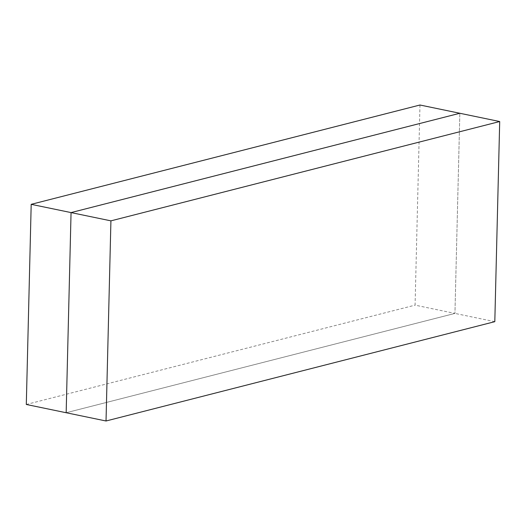 <?xml version="1.0" encoding="UTF-8"?>
<svg xmlns="http://www.w3.org/2000/svg" width="526" height="526" viewBox="0 0 526 526"><rect width="100%" height="100%" fill="white"/><g stroke="black" fill="none" stroke-linecap="round" stroke-linejoin="round"><path stroke-width="0.39" stroke-dasharray="2.63 1.97" d="M494.808 321.669L454.944 313.411L66.164 412.732L454.944 313.411L459.836 113.268L454.944 313.411L415.08 305.146L419.972 105.009M26.3 404.468L415.08 305.146"/><path stroke-width="0.79" d="M499.7 121.532L110.92 220.854L71.056 212.589L459.836 113.268L71.056 212.589L66.164 412.732L26.3 404.468L31.192 204.331L71.056 212.589L66.164 412.732L106.028 420.991L494.808 321.669L499.7 121.532L419.972 105.009L31.192 204.331M110.92 220.854L106.028 420.991"/></g></svg>
